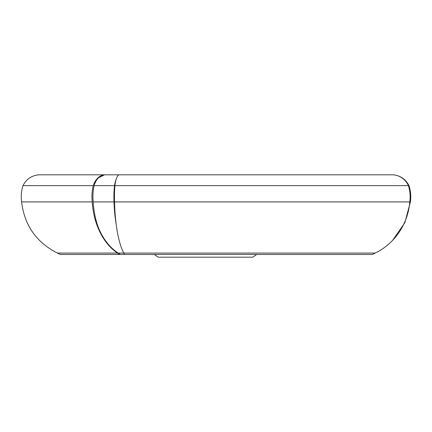 <?xml version="1.0" encoding="UTF-8"?>
<svg xmlns="http://www.w3.org/2000/svg" width="432" height="432" viewBox="0 0 432 432"><rect width="100%" height="100%" fill="white"/><g stroke="black" fill="none" stroke-linecap="round" stroke-linejoin="round"><path stroke-width="0.65" d="M116.17 179.264A18.916 6.469 90 0 0 114.507 185.63L94.095 185.63A18.916 12.161 90 0 1 98.464 177.817L104.463 174.841A36.185 25.585 90 0 0 104.134 174.82A18.916 13.376 90 0 0 93.215 185.63A36.185 25.585 90 0 0 92.21 201.917A62.505 44.194 90 0 0 117.536 253.071A36.185 25.585 90 0 0 119.61 254.464L120.215 254.464L118.114 253.071C109.744 247.52 103.194 239.112 98.464 227.837A62.505 40.176 90 0 1 93.177 201.917L114.021 201.917A62.505 21.379 90 0 0 116.17 224.246M119.61 254.464L60.35 254.464L57.418 253.071C36.38 242.39 24.44 225.337 21.6 201.917C20.833 196.376 21.308 190.949 23.026 185.63C26.255 179.291 31.401 175.689 38.464 174.82L393.503 174.82A18.916 18.268 -90 0 1 408.413 185.63L114.912 185.63A18.916 4.898 -90 0 1 118.908 174.82M114.507 185.63A36.185 12.377 90 0 0 114.021 201.917M118.114 253.071L123.811 253.071A62.505 16.178 -90 0 1 114.539 201.917A36.185 9.364 -90 0 1 114.912 185.63M94.095 185.63A36.185 23.258 90 0 0 93.177 201.917M154.359 254.464L158.225 257.18L252.801 257.18L256.667 254.464M120.215 254.464L372.362 254.464A36.185 34.954 -90 0 0 375.192 253.071A62.505 60.372 -90 0 0 409.795 201.917A36.185 34.954 -90 0 0 408.413 185.63L408.974 185.63C410.692 190.949 411.167 196.376 410.4 201.917L114.539 201.917M375.192 253.071L123.811 253.071A36.185 9.364 -90 0 0 124.573 254.464M408.974 185.63C405.745 179.291 400.599 175.684 393.536 174.82L393.503 174.82M57.418 253.071L117.536 253.071M21.6 201.917L92.21 201.917M23.026 185.63L93.215 185.63M392.585 240.381L404.854 222.707L410.4 201.917"/></g></svg>
